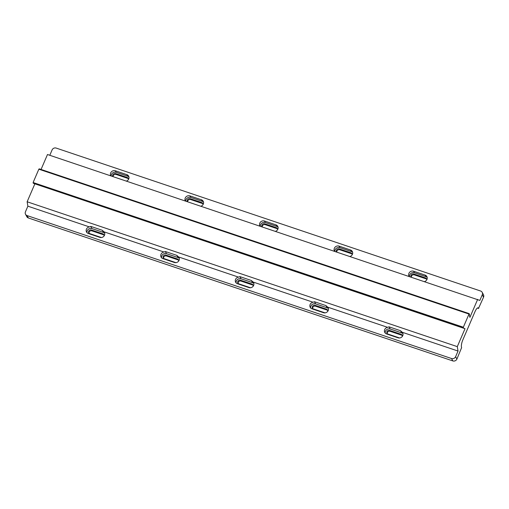 <?xml version="1.0" encoding="UTF-8"?>
<svg xmlns="http://www.w3.org/2000/svg" width="509" height="509" viewBox="0 0 509 509"><rect width="100%" height="100%" fill="white"/><g stroke="black" fill="none" stroke-linecap="round" stroke-linejoin="round"><path stroke-width="0.76" d="M128.408 179.588A2.221 2.042 -28.2 0 0 127.104 177.437L115.632 173.575A2.221 2.042 -28.2 0 0 112.788 176.508M128.389 178.824A2.221 2.042 -28.2 0 0 127.574 178.309L116.103 174.447A2.221 2.042 -28.2 0 0 113.074 176.604M103.944 236.157A2.061 1.896 -28.2 0 0 102.818 233.835L91.346 229.973A2.061 1.896 -28.2 0 0 88.744 232.772A2.061 1.896 -28.2 0 0 89.769 233.631L101.24 237.493A2.061 1.896 -28.2 0 0 101.386 237.531M104.014 235.158A2.061 1.896 -28.2 0 0 103.282 234.706L91.811 230.844A2.061 1.896 -28.2 0 0 89.043 233.179M202.97 204.694A2.221 2.042 -28.2 0 0 201.666 202.544L190.194 198.682A2.221 2.042 -28.2 0 0 187.35 201.615M202.951 203.931A2.221 2.042 -28.2 0 0 202.137 203.415L190.665 199.553A2.221 2.042 -28.2 0 0 187.636 201.71M178.506 261.27A2.061 1.896 -28.2 0 0 177.38 258.947L165.909 255.079A2.061 1.896 -28.2 0 0 163.306 257.885A2.061 1.896 -28.2 0 0 164.331 258.737L175.802 262.599A2.061 1.896 -28.2 0 0 175.942 262.644M178.576 260.271A2.061 1.896 -28.2 0 0 177.845 259.819L166.373 255.957A2.061 1.896 -28.2 0 0 163.605 258.286M277.532 229.807A2.221 2.042 -28.2 0 0 276.228 227.657L264.756 223.795A2.221 2.042 -28.2 0 0 261.912 226.728M277.507 229.044A2.221 2.042 -28.2 0 0 276.699 228.528L265.227 224.666A2.221 2.042 -28.2 0 0 262.199 226.823M253.068 286.376A2.061 1.896 -28.2 0 0 251.942 284.054L240.471 280.192A2.061 1.896 -28.2 0 0 237.868 282.991A2.061 1.896 -28.2 0 0 238.893 283.85L250.364 287.712A2.061 1.896 -28.2 0 0 250.504 287.75M253.138 285.377A2.061 1.896 -28.2 0 0 252.407 284.925L240.935 281.063A2.061 1.896 -28.2 0 0 238.161 283.398M352.094 254.914A2.221 2.042 -28.2 0 0 350.79 252.763L339.318 248.901A2.221 2.042 -28.2 0 0 336.474 251.834M352.069 254.156A2.221 2.042 -28.2 0 0 351.261 253.635L339.789 249.773A2.221 2.042 -28.2 0 0 336.761 251.93M327.631 311.489A2.061 1.896 -28.2 0 0 326.498 309.167L315.026 305.305A2.061 1.896 -28.2 0 0 312.431 308.104A2.061 1.896 -28.2 0 0 313.455 308.957L324.927 312.819A2.061 1.896 -28.2 0 0 325.066 312.863M327.701 310.49A2.061 1.896 -28.2 0 0 326.969 310.038L315.497 306.176A2.061 1.896 -28.2 0 0 312.723 308.505M128.949 176.979A3.646 3.353 -28.2 0 0 127.651 176.171L116.179 172.309A3.646 3.353 -28.2 0 0 111.21 175.974M126.417 181.096A3.646 3.353 -28.2 0 0 126.83 174.644L115.358 170.782A3.646 3.353 -28.2 0 0 110.816 175.84M90.793 226.403L89.387 226.899A3.646 3.353 -28.2 0 0 88.343 233.51L99.815 237.372A3.646 3.353 -28.2 0 0 104.008 231.824L102.264 230.272L90.793 226.403L91.951 228.566A3.646 3.353 -28.2 0 0 87.045 232.702M203.511 202.086A3.646 3.353 -28.2 0 0 202.213 201.278L190.741 197.416A3.646 3.353 -28.2 0 0 185.772 201.087M200.979 206.202A3.646 3.353 -28.2 0 0 201.392 199.751L189.921 195.889A3.646 3.353 -28.2 0 0 185.378 200.953M165.355 251.516L163.949 252.012A3.646 3.353 -28.2 0 0 162.905 258.617L174.377 262.485A3.646 3.353 -28.2 0 0 178.57 256.937L176.827 255.378L165.355 251.516L166.513 253.673A3.646 3.353 -28.2 0 0 161.607 257.808M278.073 227.199A3.646 3.353 -28.2 0 0 276.775 226.39L265.304 222.528A3.646 3.353 -28.2 0 0 260.334 226.193M275.541 231.315A3.646 3.353 -28.2 0 0 275.954 224.863L264.483 221.001A3.646 3.353 -28.2 0 0 259.94 226.06M239.917 276.622L238.511 277.119A3.646 3.353 -28.2 0 0 237.468 283.729L248.939 287.591A3.646 3.353 -28.2 0 0 253.132 282.043L251.382 280.491L239.917 276.622L241.075 278.786A3.646 3.353 -28.2 0 0 236.17 282.921M352.635 252.305A3.646 3.353 -28.2 0 0 351.337 251.497L339.866 247.635A3.646 3.353 -28.2 0 0 334.897 251.306M350.103 256.428A3.646 3.353 -28.2 0 0 350.516 249.976L339.045 246.108A3.646 3.353 -28.2 0 0 334.502 251.172M314.473 301.735L313.073 302.231A3.646 3.353 -28.2 0 0 312.03 308.836L323.501 312.704A3.646 3.353 -28.2 0 0 327.694 307.156L325.945 305.597L314.473 301.735L315.637 303.892A3.646 3.353 -28.2 0 0 310.732 308.034M426.657 280.026A2.221 2.042 -28.2 0 0 425.352 277.876L413.881 274.014A2.221 2.042 -28.2 0 0 411.037 276.947M426.631 279.263A2.221 2.042 -28.2 0 0 425.817 278.747L414.345 274.885A2.221 2.042 -28.2 0 0 411.323 277.042M402.193 336.595A2.061 1.896 -28.2 0 0 401.06 334.273L389.589 330.411A2.061 1.896 -28.2 0 0 386.986 333.21A2.061 1.896 -28.2 0 0 388.017 334.069L399.489 337.931A2.061 1.896 -28.2 0 0 399.629 337.976M402.256 335.596A2.061 1.896 -28.2 0 0 401.531 335.145L390.059 331.283A2.061 1.896 -28.2 0 0 387.285 333.618M427.191 277.418A3.646 3.353 -28.2 0 0 425.893 276.61L414.428 272.748A3.646 3.353 -28.2 0 0 409.459 276.412M424.665 281.534A3.646 3.353 -28.2 0 0 425.079 275.083L413.607 271.221A3.646 3.353 -28.2 0 0 409.058 276.279M389.035 326.842L387.635 327.338A3.646 3.353 -28.2 0 0 386.592 333.949L398.063 337.811A3.646 3.353 -28.2 0 0 402.256 332.262L400.507 330.71L389.035 326.842L390.199 329.005A3.646 3.353 -28.2 0 0 385.294 333.141M463.05 327.942L33.238 183.221L33.11 182.534L463.336 327.217L463.05 327.942M456.897 359.074A3.169 2.914 151.8 0 1 452.819 360.919L451.534 358.521A3.169 2.914 -28.2 0 0 455.612 356.675L456.897 359.074L461.625 347.602A6.337 1.871 -71.4 0 1 462.878 339.796L474.992 311.667A6.337 1.871 -71.4 0 1 478.186 307.843A6.337 1.871 -71.4 0 1 478.587 308.225L483.55 297.192L482.265 294.787L479.841 300.418L47.49 154.513L41.057 169.446M482.265 294.787A3.169 2.914 -28.2 0 0 480.604 291.014L56.181 148.081A3.169 2.914 -28.2 0 0 52.103 149.926L49.793 155.29M163.949 252.012L104.008 231.824M238.511 277.119L178.57 256.937M313.073 302.231L253.132 282.043M387.635 327.338L327.694 307.156M463.273 327.402L463.705 328.203L465.022 328.693L457.298 346.635L458.036 351.051L402.256 332.262M457.298 346.635L27.136 201.774L27.874 206.183L25.45 211.808A3.169 2.914 -28.2 0 0 27.104 215.587L28.396 217.986A3.169 2.914 151.8 0 1 26.812 216.675L25.526 214.276M89.387 226.899L27.874 206.183M451.534 358.521L27.104 215.587M458.036 351.051L455.612 356.675M477.652 299.381L469.896 317.381L469.088 313.894L463.336 327.217M469.005 314.059L38.849 169.192L33.18 182.356M38.849 169.192L39.371 168.975L38.926 169.033M33.238 183.221L34.866 183.825L27.136 201.774M463.705 328.203L463.107 327.987M465.022 328.693L34.866 183.825M452.819 360.919L28.396 217.986M478.702 308.441L477.436 308.015M482.188 292.325L483.474 294.724A3.169 2.914 151.8 0 1 483.55 297.192M469.247 313.741L469.514 314.702M402.963 333.675A3.646 3.353 -28.2 0 0 401.665 332.867L390.199 329.005M328.407 308.562A3.646 3.353 -28.2 0 0 327.109 307.76L315.637 303.892M253.845 283.456A3.646 3.353 -28.2 0 0 252.547 282.648L241.075 278.786M179.283 258.343A3.646 3.353 -28.2 0 0 177.985 257.541L166.513 253.673M104.72 233.237A3.646 3.353 -28.2 0 0 103.422 232.428L91.951 228.566M127.574 178.309L127.104 177.437M103.282 234.706L102.818 233.835M202.137 203.415L201.666 202.544M177.845 259.819L177.38 258.947M276.699 228.528L276.228 227.657M252.407 284.925L251.942 284.054M351.261 253.635L350.79 252.763M326.969 310.038L326.498 309.167M115.358 170.782L116.179 172.309M189.921 195.889L190.741 197.416M264.483 221.001L265.304 222.528M339.045 246.108L339.866 247.635M425.817 278.747L425.352 277.876M401.531 335.145L401.06 334.273M413.607 271.221L414.428 272.748M478.587 308.225L477.639 307.9M400.507 330.71L401.665 332.867M425.079 275.083L425.893 276.61M390.059 331.283L389.589 330.411M414.345 274.885L413.881 274.014M325.945 305.597L327.109 307.76M350.516 249.976L351.337 251.497M251.382 280.491L252.547 282.648M275.954 224.863L276.775 226.39M176.827 255.378L177.985 257.541M201.392 199.751L202.213 201.278M102.264 230.272L103.422 232.428M126.83 174.644L127.651 176.171M315.497 306.176L315.026 305.305M339.789 249.773L339.318 248.901M240.935 281.063L240.471 280.192M265.227 224.666L264.756 223.795M166.373 255.957L165.909 255.079M190.665 199.553L190.194 198.682M91.811 230.844L91.346 229.973M116.103 174.447L115.632 173.575M469.183 313.627L39.308 168.861"/></g></svg>
